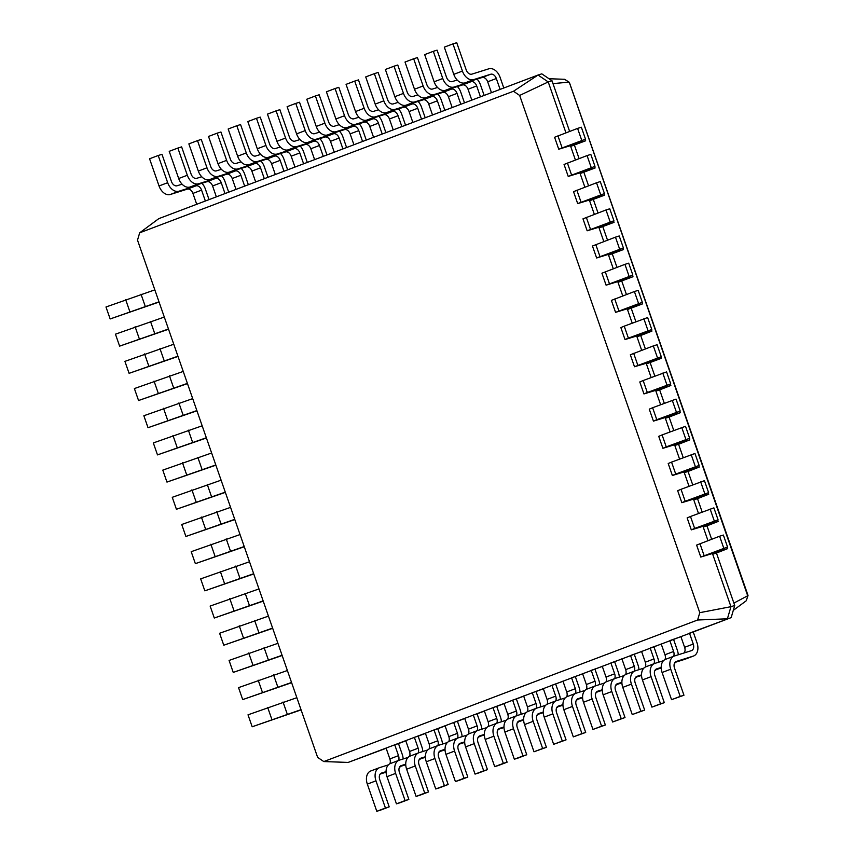 <?xml version="1.0" encoding="UTF-8"?>
<svg xmlns="http://www.w3.org/2000/svg" width="854" height="854" viewBox="0 0 854 854"><rect width="100%" height="100%" fill="white"/><g stroke="black" fill="none" stroke-linecap="round" stroke-linejoin="round"><path stroke-width="1.28" d="M654.271 360.911L634.49 366.74L661.263 356.694L639.934 364.839L661.391 358.306L646.414 363.889L654.196 360.687M651.154 377.511L646.179 363.206M634.49 366.74L630.327 354.773L653.331 345.913L657.1 344.728L661.263 356.694M699.778 612.67L519.659 95.445L548.225 81.941L538.041 75.035L158.791 218.645L139.672 232.811L137.515 240.145L317.635 757.381L323.794 761.565L697.622 620.004L699.778 612.67L730.96 606.682L712.449 553.52M565.946 132.808L548.225 81.941L551.994 80.756L541.799 73.85L538.041 75.035L513.489 91.261L139.672 232.811M575.415 159.997L570.429 145.692M584.883 187.186L579.898 172.882M594.352 214.375L589.367 200.071M603.821 241.565L598.835 227.26M613.289 268.754L608.304 254.449M622.758 295.943L617.773 281.639M632.216 323.132L627.242 308.828M641.685 350.321L636.71 336.017M660.622 404.7L655.648 390.395M670.091 431.889L665.117 417.585M679.56 459.078L674.575 444.774M689.029 486.268L684.043 471.963M698.497 513.457L693.512 499.142M707.966 540.646L702.981 526.331M654.847 376.112L650.172 362.704M657.505 357.869L653.331 345.913M625.021 339.55L628.384 338.131L624.221 326.164L620.858 327.584L625.021 339.55L646.489 333.007L636.945 336.7L640.703 335.515L645.378 348.923M519.659 95.445L513.489 91.261M697.622 620.004L727.405 618.798L730.96 606.682L734.728 605.497L716.453 553.029L712.695 554.203L722.228 550.52L700.771 557.064L727.544 547.008L706.215 555.164L727.672 548.62L716.453 553.029M569.629 131.42L551.994 80.756M570.664 146.376L580.208 142.693L558.751 149.226L585.513 139.181L564.184 147.336L585.652 140.793L570.664 146.376M691.302 529.875L694.654 528.445L690.491 516.489L687.139 517.908L691.302 529.875L712.759 523.331L703.226 527.014L706.984 525.84L711.649 539.248M579.097 158.609L574.432 145.191M580.133 173.565L589.676 169.882L568.22 176.415L594.982 166.37L573.653 174.526L595.121 167.982L580.133 173.565M681.834 502.686L685.196 501.255L681.022 489.299L677.67 490.719L681.834 502.686L703.29 496.142L693.758 499.836L697.515 498.651L702.18 512.058M588.566 185.788L583.901 172.38M589.602 200.754L599.145 197.071L577.688 203.604L604.451 193.559L583.122 201.715L604.579 195.171L589.602 200.754M672.365 475.497L675.727 474.066L671.554 462.11L668.202 463.53L672.365 475.497L693.822 468.953L684.289 472.646L688.046 471.461L692.722 484.869M598.035 212.977L593.37 199.569M599.07 227.943L608.614 224.26L587.157 230.793L613.919 220.748L592.591 228.904L614.047 222.36L599.07 227.943M662.896 448.307L666.259 446.877L662.085 434.921L658.733 436.341L662.896 448.307L684.353 441.764L674.82 445.457L678.578 444.272L683.253 457.68M607.504 240.166L602.839 226.758M608.539 255.132L618.082 251.45L596.626 257.983L623.388 247.938L602.059 256.093L623.516 249.549L608.539 255.132M653.427 421.118L656.79 419.688L652.616 407.732L649.264 409.151L653.427 421.118L674.884 414.574L665.351 418.268L669.109 417.083L673.785 430.491M616.972 267.355L612.307 253.948M618.008 282.322L627.551 278.628L606.094 285.172L632.857 275.127L611.528 283.282L632.985 276.739L618.008 282.322M643.959 393.929L647.321 392.498L643.147 380.542L639.795 381.962L643.959 393.929L665.415 387.385L655.883 391.079L659.64 389.894L664.316 403.301M626.441 294.545L621.776 281.137M627.476 309.511L637.02 305.817L615.563 312.361L642.325 302.316L620.997 310.472L642.454 303.928L627.476 309.511M635.91 321.734L631.234 308.326M643.147 380.542L666.568 371.917L670.732 383.884L649.403 392.029L670.86 385.496L659.64 389.894M552.986 83.617L568.849 82.155L564.633 79.283L569.351 82.336L748.008 595.387L746.236 600.778L748.019 595.494M733.885 603.084L747.698 595.761L569.255 82.208M628.384 338.131L651.794 329.505L630.465 337.661L651.922 331.117L640.703 335.515M323.794 761.565L348.154 762.419L731.163 617.623L734.728 605.497M558.751 149.226L554.588 137.27L577.592 128.399L581.35 127.225L585.513 139.181M700.771 557.064L696.608 545.098L719.612 536.227L723.37 535.052L727.544 547.008M694.654 528.445L718.075 519.819L696.747 527.975L718.203 521.442L706.984 525.84M568.22 176.415L564.056 164.459L587.061 155.588L590.819 154.403L594.982 166.37M690.491 516.489L713.901 507.863L718.075 519.819M685.196 501.255L708.606 492.63L687.278 500.786L708.735 494.252L697.515 498.651M577.688 203.604L573.525 191.648L596.53 182.777L600.287 181.592L604.451 193.559M681.022 489.299L704.433 480.674L708.606 492.63M675.727 474.066L699.138 465.441L677.809 473.596L699.266 467.063L688.046 471.461M587.157 230.793L582.983 218.837L605.998 209.967L609.756 208.782L613.919 220.748M671.554 462.11L694.964 453.485L699.138 465.441M666.259 446.877L689.669 438.262L668.34 446.407L689.797 439.874L678.578 444.272M596.626 257.983L592.452 246.016L615.467 237.156L619.225 235.971L623.388 247.938M662.085 434.921L685.506 426.295L689.669 438.262M656.79 419.688L680.2 411.073L658.872 419.218L680.328 412.685L669.109 417.083M606.094 285.172L601.921 273.205L624.936 264.345L628.693 263.16L632.857 275.127M652.616 407.732L676.037 399.106L680.2 411.073M647.321 392.498L670.732 383.884M615.563 312.361L611.389 300.394L634.394 291.534L638.162 290.349L642.325 302.316M624.221 326.164L647.631 317.539L651.794 329.505M666.974 385.058L662.8 373.102M549.015 78.739L564.611 79.283M733.287 610.375L746.225 600.789M648.037 330.69L643.863 318.723M500.113 89.392L496.323 78.515A5.764 3.939 69.3 0 0 490.666 74.255L473.746 79.582A11.518 7.878 -110.7 0 1 462.43 71.074L452.962 43.885L456.73 42.7L466.199 69.889A5.764 3.939 69.3 0 0 471.846 74.149L488.776 68.822A11.518 7.878 -110.7 0 1 500.092 77.33L503.796 87.994M491.466 92.67L487.677 81.792A5.764 3.939 69.3 0 0 482.03 77.533L465.099 82.859A11.518 7.878 -110.7 0 1 453.784 74.341L444.315 47.151L452.962 43.885M205.366 201.01L201.576 190.132A5.764 3.939 69.3 0 0 195.918 185.873L178.988 191.2A11.518 7.878 -110.7 0 1 167.683 182.692L158.214 155.503L161.972 154.318L171.44 181.507A5.764 3.939 69.3 0 0 177.098 185.756L182.083 184.197M196.719 204.277L192.929 193.41A5.764 3.939 69.3 0 0 187.272 189.15L170.341 194.477A11.518 7.878 -110.7 0 1 159.036 185.958L149.567 158.769L158.214 155.503M480.46 96.833L476.681 85.955A5.764 3.939 69.3 0 0 471.024 81.706L454.093 87.023A11.518 7.878 -110.7 0 1 442.778 78.515L433.309 51.325L437.077 50.14L446.546 77.33A5.764 3.939 69.3 0 0 452.204 81.589L457.189 80.02M471.814 100.11L468.035 89.232A5.764 3.939 69.3 0 0 462.377 84.973L445.446 90.3A11.518 7.878 -110.7 0 1 434.131 81.781L424.673 54.603L433.309 51.325M225.008 193.57L221.229 182.692A5.764 3.939 69.3 0 0 215.571 178.433L198.64 183.759A11.518 7.878 -110.7 0 1 187.325 175.251L177.867 148.062L181.624 146.877L191.093 174.067A5.764 3.939 69.3 0 0 196.751 178.315L201.736 176.757M216.361 196.836L212.582 185.969A5.764 3.939 69.3 0 0 206.924 181.71L189.994 187.026A11.518 7.878 -110.7 0 1 178.689 178.518L169.22 151.329L177.867 148.062M460.818 104.273L457.029 93.396A5.764 3.939 69.3 0 0 451.371 89.147L434.44 94.463A11.518 7.878 -110.7 0 1 423.136 85.955L413.667 58.766L417.425 57.581L426.893 84.77A5.764 3.939 69.3 0 0 432.551 89.029L437.536 87.46M452.172 107.551L448.382 96.673A5.764 3.939 69.3 0 0 442.724 92.413L425.794 97.74A11.518 7.878 -110.7 0 1 414.489 89.232L405.02 62.043L413.667 58.766M244.66 186.129L240.871 175.251A5.764 3.939 69.3 0 0 235.224 170.992L218.293 176.319A11.518 7.878 -110.7 0 1 206.978 167.8L197.509 140.622L201.277 139.437L210.746 166.626A5.764 3.939 69.3 0 0 216.393 170.875L221.389 169.305M236.014 189.396L232.224 178.529A5.764 3.939 69.3 0 0 226.577 174.269L209.646 179.586A11.518 7.878 -110.7 0 1 198.331 171.078L188.862 143.888L197.509 140.622M441.166 111.714L437.376 100.836A5.764 3.939 69.3 0 0 431.718 96.587L414.788 101.904A11.518 7.878 -110.7 0 1 403.483 93.396L394.014 66.206L397.772 65.021L407.241 92.211A5.764 3.939 69.3 0 0 412.898 96.47L417.884 94.901M432.519 114.991L428.729 104.113A5.764 3.939 69.3 0 0 423.072 99.854L406.141 105.181A11.518 7.878 -110.7 0 1 394.836 96.673L385.367 69.484L394.014 66.206M264.313 178.689L260.523 167.811A5.764 3.939 69.3 0 0 254.866 163.552L237.946 168.878A11.518 7.878 -110.7 0 1 226.63 160.36L217.162 133.171L220.919 131.996L230.388 159.186A5.764 3.939 69.3 0 0 236.046 163.434L241.031 161.865M255.666 181.955L251.877 171.088A5.764 3.939 69.3 0 0 246.219 166.829L229.299 172.145A11.518 7.878 -110.7 0 1 217.983 163.637L208.515 136.448L217.162 133.171M421.513 119.154L417.723 108.277A5.764 3.939 69.3 0 0 412.066 104.028L395.146 109.344A11.518 7.878 -110.7 0 1 383.83 100.836L374.362 73.647L378.13 72.462L387.599 99.651A5.764 3.939 69.3 0 0 393.246 103.91L398.231 102.341M412.866 122.432L409.077 111.554A5.764 3.939 69.3 0 0 403.419 107.294L386.499 112.621A11.518 7.878 -110.7 0 1 375.184 104.113L365.715 76.924L374.362 73.647M283.966 171.248L280.176 160.371A5.764 3.939 69.3 0 0 274.518 156.111L257.588 161.438A11.518 7.878 -110.7 0 1 246.283 152.919L236.814 125.73L240.572 124.556L250.041 151.745A5.764 3.939 69.3 0 0 255.698 155.994L260.683 154.425M275.319 174.515L271.529 163.637A5.764 3.939 69.3 0 0 265.872 159.388L248.941 164.705A11.518 7.878 -110.7 0 1 237.636 156.197L228.167 129.007L236.814 125.73M401.86 126.595L398.071 115.717A5.764 3.939 69.3 0 0 392.424 111.468L375.493 116.784A11.518 7.878 -110.7 0 1 364.178 108.277L354.709 81.087L358.477 79.902L367.946 107.092A5.764 3.939 69.3 0 0 373.604 111.351L378.589 109.782M393.214 129.872L389.435 118.994A5.764 3.939 69.3 0 0 383.777 114.735L366.846 120.062A11.518 7.878 -110.7 0 1 355.531 111.554L346.062 84.365L354.709 81.087M303.608 163.797L299.829 152.93A5.764 3.939 69.3 0 0 294.171 148.671L277.24 153.998A11.518 7.878 -110.7 0 1 265.936 145.479L256.467 118.29L260.224 117.115L269.693 144.305A5.764 3.939 69.3 0 0 275.351 148.553L280.336 146.984M294.961 167.074L291.182 156.197A5.764 3.939 69.3 0 0 285.524 151.948L268.594 157.264A11.518 7.878 -110.7 0 1 257.289 148.756L247.82 121.567L256.467 118.29M382.208 134.035L378.429 123.157A5.764 3.939 69.3 0 0 372.771 118.909L355.84 124.225A11.518 7.878 -110.7 0 1 344.536 115.717L335.067 88.528L338.824 87.343L348.293 114.532A5.764 3.939 69.3 0 0 353.951 118.791L358.936 117.222M373.572 137.313L369.782 126.435A5.764 3.939 69.3 0 0 364.124 122.186L347.194 127.502A11.518 7.878 -110.7 0 1 335.889 118.994L326.42 91.805L335.067 88.528M323.26 156.357L319.471 145.49A5.764 3.939 69.3 0 0 313.824 141.23L296.893 146.546A11.518 7.878 -110.7 0 1 285.578 138.038L276.109 110.849L279.877 109.675L289.346 136.853A5.764 3.939 69.3 0 0 294.993 141.113L299.989 139.544M314.614 159.634L310.824 148.756A5.764 3.939 69.3 0 0 305.177 144.507L288.246 149.824A11.518 7.878 -110.7 0 1 276.931 141.316L267.462 114.126L276.109 110.849M362.566 141.476L358.776 130.609A5.764 3.939 69.3 0 0 353.118 126.349L336.188 131.665A11.518 7.878 -110.7 0 1 324.883 123.157L315.414 95.968L319.172 94.783L328.641 121.973A5.764 3.939 69.3 0 0 334.298 126.232L339.284 124.663M353.919 144.753L350.129 133.875A5.764 3.939 69.3 0 0 344.472 129.627L327.541 134.943A11.518 7.878 -110.7 0 1 316.236 126.435L306.767 99.245L315.414 95.968M342.913 148.916L339.123 138.049A5.764 3.939 69.3 0 0 333.466 133.79L316.546 139.106A11.518 7.878 -110.7 0 1 305.23 130.598L295.762 103.409L299.53 102.224L308.988 129.413A5.764 3.939 69.3 0 0 314.646 133.672L319.631 132.103M334.266 152.193L330.477 141.316A5.764 3.939 69.3 0 0 324.819 137.067L307.899 142.383A11.518 7.878 -110.7 0 1 296.584 133.875L287.115 106.686L295.762 103.409M348.154 762.419L386.147 748.264M680.83 636.433L684.62 647.311L693.267 644.044L689.477 633.166L731.163 617.623M386.072 748.051L389.862 758.928A5.764 3.939 -110.7 0 1 389.862 763.786M403.152 758.96A11.518 7.878 69.3 0 0 402.277 754.477L398.487 743.599L394.719 744.784L398.508 755.651A5.764 3.939 -110.7 0 1 398.53 760.466M398.487 743.599L405.799 740.824M661.177 643.884L664.967 654.751L673.614 651.485L669.824 640.607L680.905 636.646M405.725 740.61L409.514 751.488A5.764 3.939 -110.7 0 1 409.514 756.345M422.805 751.52A11.518 7.878 69.3 0 0 421.919 747.036L418.14 736.159L414.371 737.344L418.161 748.211A5.764 3.939 -110.7 0 1 418.172 753.025M418.14 736.159L425.452 733.383M641.525 651.324L645.314 662.192L653.961 658.925L650.172 648.047L661.252 644.097M425.377 733.17L429.167 744.047A5.764 3.939 -110.7 0 1 429.156 748.905M442.457 744.08A11.518 7.878 69.3 0 0 441.571 739.596L437.782 728.718L434.024 729.903L437.814 740.77A5.764 3.939 -110.7 0 1 437.824 745.585M437.782 728.718L445.105 725.943M621.883 658.765L625.662 669.632L634.308 666.366L630.53 655.488L641.6 651.538M445.03 725.729L448.809 736.607A5.764 3.939 -110.7 0 1 448.809 741.464M462.11 736.639A11.518 7.878 69.3 0 0 461.224 732.145L457.434 721.278L453.677 722.452L457.456 733.33A5.764 3.939 -110.7 0 1 457.477 738.144M457.434 721.278L464.747 718.502M602.23 666.205L606.02 677.073L614.666 673.806L610.877 662.928L621.958 658.978M464.672 718.289L468.462 729.167A5.764 3.939 -110.7 0 1 468.462 734.024M481.752 729.199A11.518 7.878 69.3 0 0 480.877 724.704L477.087 713.837L473.319 715.011L477.108 725.889A5.764 3.939 -110.7 0 1 477.13 730.704M477.087 713.837L484.399 711.062M582.577 673.646L586.367 684.524L595.014 681.246L591.224 670.369L602.305 666.419M484.325 710.848L488.114 721.726A5.764 3.939 -110.7 0 1 488.114 726.573M501.405 721.758A11.518 7.878 69.3 0 0 500.519 717.264L496.74 706.397L492.971 707.571L496.761 718.449A5.764 3.939 -110.7 0 1 496.782 723.253M496.74 706.397L504.052 703.621M562.925 681.086L566.714 691.964L575.361 688.687L571.572 677.809L582.652 673.859M503.977 703.408L507.767 714.286A5.764 3.939 -110.7 0 1 507.756 719.132M521.057 714.318A11.518 7.878 69.3 0 0 520.171 709.823L516.382 698.956L512.624 700.131L516.414 711.008A5.764 3.939 -110.7 0 1 516.424 715.812M516.382 698.956L523.705 696.181M543.283 688.527L547.062 699.405L555.708 696.127L551.919 685.25L562.999 681.3M523.63 695.967L527.42 706.845A5.764 3.939 -110.7 0 1 527.409 711.692M540.71 706.877A11.518 7.878 69.3 0 0 539.824 702.383L536.034 691.505L532.277 692.69L536.056 703.568A5.764 3.939 -110.7 0 1 536.077 708.372M536.034 691.505L543.357 688.74M723.776 548.193L719.612 536.227M581.755 140.366L577.592 128.399M714.307 521.004L710.144 509.037M591.224 167.555L587.061 155.588M704.838 493.815L700.675 481.859M600.693 194.744L596.53 182.777M695.369 466.626L691.206 454.67M610.162 221.933L605.998 209.967M685.901 439.436L681.738 427.48M619.63 249.122L615.467 237.156M676.432 412.247L672.269 400.291M629.099 276.312L624.936 264.345M638.568 303.501L634.394 291.534M201.939 183.279A11.518 7.878 -110.7 0 1 205.334 188.947L209.049 199.612M477.034 79.102A11.518 7.878 -110.7 0 1 480.439 84.77L484.154 95.434M221.581 175.839A11.518 7.878 -110.7 0 1 224.986 181.507L228.701 192.171M457.392 86.542A11.518 7.878 -110.7 0 1 460.786 92.211L464.501 102.875M241.234 168.398A11.518 7.878 -110.7 0 1 244.639 174.067L248.354 184.731M437.739 93.983A11.518 7.878 -110.7 0 1 441.134 99.662L444.849 110.315M260.886 160.958A11.518 7.878 -110.7 0 1 264.281 166.626L267.996 177.29M418.086 101.423A11.518 7.878 -110.7 0 1 421.492 107.102L425.196 117.756M280.539 153.517A11.518 7.878 -110.7 0 1 283.934 159.186L287.649 169.85M398.434 108.864A11.518 7.878 -110.7 0 1 401.839 114.543L405.554 125.196M300.192 146.077A11.518 7.878 -110.7 0 1 303.586 151.745L307.301 162.409M378.792 116.304A11.518 7.878 -110.7 0 1 382.186 121.983L385.901 132.637M319.834 138.626A11.518 7.878 -110.7 0 1 323.239 144.305L326.954 154.969M359.139 123.745A11.518 7.878 -110.7 0 1 362.534 129.424L366.249 140.077M339.486 131.185A11.518 7.878 -110.7 0 1 342.892 136.864L346.596 147.528M154.83 289.869L105.981 306.992L110.155 318.948L159.068 302.049M301.014 709.663L252.176 726.775L301.088 709.887M158.993 301.825L110.155 318.948M296.85 697.697L248.012 714.819L252.176 726.775M164.299 317.058L115.45 334.181L119.624 346.137L168.537 329.238M291.545 682.474L242.707 699.597L291.62 682.698M168.462 329.014L119.624 346.137M287.382 670.507L238.544 687.63L242.707 699.597M173.757 344.247L124.919 361.37L129.093 373.326L178.006 356.428M282.076 655.285L233.238 672.408L282.151 655.509M177.931 356.203L129.093 373.326M277.913 643.318L229.075 660.441L233.238 672.408M183.226 371.437L134.388 388.559L138.561 400.515L187.474 383.617M272.607 628.096L223.769 645.218L272.682 628.32M187.4 383.393L138.561 400.515M268.444 616.129L219.606 633.252L223.769 645.218M192.694 398.626L143.856 415.738L148.02 427.705L196.943 410.806M263.139 600.906L214.301 618.029L263.224 601.131M196.868 410.582L148.02 427.705M258.975 588.94L210.137 606.062L214.301 618.029M202.163 425.804L153.325 442.927L157.488 454.894L206.412 437.995M253.67 573.717L204.832 590.84L253.755 573.941M206.337 437.771L157.488 454.894M249.507 561.751L200.669 578.873L204.832 590.84M211.632 452.994L162.794 470.116L166.957 482.083L215.881 465.184M244.201 546.528L195.363 563.651L244.287 546.752M215.795 464.96L166.957 482.083M240.038 534.561L191.2 551.684L195.363 563.651M221.101 480.183L172.262 497.306L176.426 509.272L225.349 492.374M234.733 519.339L185.894 536.461L234.818 519.563M225.264 492.15L176.426 509.272M230.569 507.372L181.731 524.495L185.894 536.461M371.063 770.874A11.518 7.878 69.3 0 0 370.775 770.97A11.518 7.878 69.3 0 0 367.327 784.111L376.795 811.3L380.564 810.115L389.21 806.849L379.742 779.659A5.764 3.939 -110.7 0 1 381.46 773.083A5.764 3.939 -110.7 0 1 381.61 773.03L386.083 771.632M380.201 774.034L386.093 772.176M693.267 644.044A5.764 3.939 -110.7 0 1 691.537 650.609A5.764 3.939 -110.7 0 1 691.398 650.663L674.468 655.979A11.518 7.878 69.3 0 0 674.169 656.085A11.518 7.878 69.3 0 0 670.732 669.216L680.2 696.405L683.958 695.231L674.489 668.041A5.764 3.939 -110.7 0 1 676.219 661.466A5.764 3.939 -110.7 0 1 676.357 661.423L693.288 656.096A11.518 7.878 69.3 0 0 693.576 656A11.518 7.878 69.3 0 0 697.024 642.859L693.234 631.981M388.399 764.864L379.71 767.597A11.518 7.878 69.3 0 0 379.422 767.703A11.518 7.878 69.3 0 0 375.973 780.834L385.442 808.023L389.21 806.849M399.394 767.362A11.518 7.878 69.3 0 0 400.857 766.273M684.62 647.311A5.764 3.939 -110.7 0 1 684.15 652.936M665.821 659.256A11.518 7.878 69.3 0 0 665.522 659.352A11.518 7.878 69.3 0 0 662.085 672.493L671.554 699.682L683.958 695.231M674.959 662.416L684.641 659.373A11.518 7.878 69.3 0 0 684.929 659.267A11.518 7.878 69.3 0 0 685.218 659.149M390.716 763.433A11.518 7.878 69.3 0 0 390.427 763.529A11.518 7.878 69.3 0 0 386.979 776.67L396.448 803.86L400.216 802.675L408.852 799.397L399.394 772.219A5.764 3.939 -110.7 0 1 401.113 765.643A5.764 3.939 -110.7 0 1 401.263 765.59L405.735 764.191M399.853 766.593L405.746 764.736M673.614 651.485A5.764 3.939 -110.7 0 1 673.625 656.288M663.505 660.686L654.815 663.419A11.518 7.878 69.3 0 0 654.527 663.526A11.518 7.878 69.3 0 0 651.079 676.667L660.548 703.845L664.305 702.671L654.837 675.482A5.764 3.939 -110.7 0 1 656.566 668.906A5.764 3.939 -110.7 0 1 656.705 668.863L661.188 667.454M674.5 663.184A11.518 7.878 69.3 0 0 675.952 662.106M678.257 654.783A11.518 7.878 69.3 0 0 677.371 650.3L673.582 639.422M408.052 757.423L399.362 760.156A11.518 7.878 69.3 0 0 399.074 760.252A11.518 7.878 69.3 0 0 395.626 773.393L405.095 800.582L408.852 799.397M419.047 759.921A11.518 7.878 69.3 0 0 420.499 758.832M664.967 654.751A5.764 3.939 -110.7 0 1 664.967 659.608M646.168 666.696A11.518 7.878 69.3 0 0 645.88 666.793A11.518 7.878 69.3 0 0 642.432 679.933L651.901 707.123L664.305 702.671M655.306 669.856L661.199 667.999M410.368 755.993A11.518 7.878 69.3 0 0 410.08 756.089A11.518 7.878 69.3 0 0 406.632 769.23L416.101 796.419L419.858 795.234L428.505 791.957L419.036 764.768A5.764 3.939 -110.7 0 1 420.766 758.203A5.764 3.939 -110.7 0 1 420.905 758.149L425.377 756.751M419.506 759.153L425.399 757.295M653.961 658.925A5.764 3.939 -110.7 0 1 653.983 663.729M643.852 668.127L635.162 670.86A11.518 7.878 69.3 0 0 634.874 670.966A11.518 7.878 69.3 0 0 631.426 684.107L640.895 711.297L644.663 710.112L635.195 682.922A5.764 3.939 -110.7 0 1 636.913 676.347A5.764 3.939 -110.7 0 1 637.063 676.304L641.535 674.895M654.847 670.625A11.518 7.878 69.3 0 0 656.31 669.547M658.605 662.234A11.518 7.878 69.3 0 0 657.719 657.74L653.94 646.862M427.705 749.983L419.015 752.716A11.518 7.878 69.3 0 0 418.716 752.812A11.518 7.878 69.3 0 0 415.279 765.953L424.748 793.142L428.505 791.957M438.689 752.481A11.518 7.878 69.3 0 0 440.152 751.392M645.314 662.192A5.764 3.939 -110.7 0 1 645.314 667.049M626.516 674.137A11.518 7.878 69.3 0 0 626.228 674.233A11.518 7.878 69.3 0 0 622.779 687.374L632.248 714.563L644.663 710.112M635.654 677.297L641.546 675.45M430.021 748.552A11.518 7.878 69.3 0 0 429.722 748.648A11.518 7.878 69.3 0 0 426.285 761.789L435.753 788.979L439.511 787.794L448.158 784.516L438.689 757.327A5.764 3.939 -110.7 0 1 440.408 750.762A5.764 3.939 -110.7 0 1 440.557 750.709L445.03 749.3M439.159 751.712L445.051 749.855M634.308 666.366A5.764 3.939 -110.7 0 1 634.33 671.169M624.199 675.578L615.52 678.3A11.518 7.878 69.3 0 0 615.222 678.407A11.518 7.878 69.3 0 0 611.784 691.548L621.242 718.737L625.011 717.552L615.542 690.363A5.764 3.939 -110.7 0 1 617.261 683.787A5.764 3.939 -110.7 0 1 617.41 683.744L621.883 682.335M635.195 678.065A11.518 7.878 69.3 0 0 636.657 676.987M638.963 669.675A11.518 7.878 69.3 0 0 638.077 665.181L634.287 654.303M447.347 742.542L438.668 745.275A11.518 7.878 69.3 0 0 438.369 745.371A11.518 7.878 69.3 0 0 434.932 758.512L444.4 785.701L448.158 784.516M458.342 745.04A11.518 7.878 69.3 0 0 459.804 743.951M625.662 669.632A5.764 3.939 -110.7 0 1 625.662 674.489M606.874 681.577A11.518 7.878 69.3 0 0 606.575 681.684A11.518 7.878 69.3 0 0 603.137 694.814L612.606 722.004L625.011 717.552M616.001 684.737L621.904 682.89M449.663 741.112A11.518 7.878 69.3 0 0 449.375 741.208A11.518 7.878 69.3 0 0 445.927 754.349L455.395 781.538L459.164 780.353L467.811 777.076L458.342 749.887A5.764 3.939 -110.7 0 1 460.06 743.322A5.764 3.939 -110.7 0 1 460.21 743.268L464.683 741.859M458.801 744.272L464.693 742.414M614.666 673.806A5.764 3.939 -110.7 0 1 614.677 678.61M604.557 683.019L595.868 685.741A11.518 7.878 69.3 0 0 595.569 685.847A11.518 7.878 69.3 0 0 592.132 698.988L601.6 726.178L605.358 724.993L595.889 697.803A5.764 3.939 -110.7 0 1 597.608 691.238A5.764 3.939 -110.7 0 1 597.757 691.185L602.23 689.776M615.542 685.506A11.518 7.878 69.3 0 0 617.004 684.428M619.31 677.115A11.518 7.878 69.3 0 0 618.424 672.621L614.634 661.743M466.999 735.102L458.31 737.835A11.518 7.878 69.3 0 0 458.022 737.931A11.518 7.878 69.3 0 0 454.574 751.072L464.042 778.261L467.811 777.076M477.994 737.6A11.518 7.878 69.3 0 0 479.457 736.511M606.02 677.073A5.764 3.939 -110.7 0 1 606.009 681.93M587.221 689.018A11.518 7.878 69.3 0 0 586.922 689.125A11.518 7.878 69.3 0 0 583.485 702.255L592.954 729.444L605.358 724.993M596.359 692.178L602.251 690.331M469.316 733.661A11.518 7.878 69.3 0 0 469.027 733.767A11.518 7.878 69.3 0 0 465.579 746.908L475.048 774.098L478.816 772.913L487.463 769.635L477.994 742.446A5.764 3.939 -110.7 0 1 479.713 735.881A5.764 3.939 -110.7 0 1 479.863 735.828L484.335 734.419M478.453 736.831L484.346 734.974M595.014 681.246A5.764 3.939 -110.7 0 1 595.024 686.05M584.905 690.459L576.215 693.181A11.518 7.878 69.3 0 0 575.927 693.288A11.518 7.878 69.3 0 0 572.479 706.429L581.948 733.618L585.705 732.433L576.236 705.244A5.764 3.939 -110.7 0 1 577.966 698.679A5.764 3.939 -110.7 0 1 578.105 698.625L582.588 697.216M595.889 692.946A11.518 7.878 69.3 0 0 597.352 691.868M599.657 684.556A11.518 7.878 69.3 0 0 598.771 680.062L594.982 669.184M486.652 727.661L477.962 730.394A11.518 7.878 69.3 0 0 477.674 730.49A11.518 7.878 69.3 0 0 474.226 743.631L483.695 770.82L487.463 769.635M497.647 730.159A11.518 7.878 69.3 0 0 499.099 729.07M586.367 684.524A5.764 3.939 -110.7 0 1 586.367 689.37M567.568 696.458A11.518 7.878 69.3 0 0 567.28 696.565A11.518 7.878 69.3 0 0 563.832 709.695L573.301 736.885L585.705 732.433M576.706 699.618L582.599 697.771M488.968 726.22A11.518 7.878 69.3 0 0 488.68 726.327A11.518 7.878 69.3 0 0 485.232 739.468L494.701 766.657L498.458 765.472L507.105 762.195L497.636 735.006A5.764 3.939 -110.7 0 1 499.366 728.441A5.764 3.939 -110.7 0 1 499.505 728.387L503.988 726.978M498.106 729.38L503.999 727.533M575.361 688.687A5.764 3.939 -110.7 0 1 575.382 693.491M565.252 697.899L556.562 700.632A11.518 7.878 69.3 0 0 556.274 700.728A11.518 7.878 69.3 0 0 552.826 713.869L562.295 741.058L566.063 739.874L556.594 712.684A5.764 3.939 -110.7 0 1 558.313 706.119A5.764 3.939 -110.7 0 1 558.463 706.066L562.935 704.657M576.247 700.387A11.518 7.878 69.3 0 0 577.699 699.309M580.005 691.996A11.518 7.878 69.3 0 0 579.119 687.502L575.34 676.624M506.305 720.221L497.615 722.954A11.518 7.878 69.3 0 0 497.327 723.05A11.518 7.878 69.3 0 0 493.879 736.191L503.348 763.38L507.105 762.195M517.289 722.719A11.518 7.878 69.3 0 0 518.752 721.63M566.714 691.964A5.764 3.939 -110.7 0 1 566.714 696.811M547.916 703.899A11.518 7.878 69.3 0 0 547.627 704.006A11.518 7.878 69.3 0 0 544.179 717.146L553.648 744.325L566.063 739.874M557.054 707.059L562.946 705.212M508.621 718.78A11.518 7.878 69.3 0 0 508.322 718.887A11.518 7.878 69.3 0 0 504.885 732.027L514.354 759.217L518.111 758.032L526.758 754.755L517.289 727.565A5.764 3.939 -110.7 0 1 519.008 721A5.764 3.939 -110.7 0 1 519.157 720.947L523.63 719.538M517.759 721.94L523.651 720.093M555.708 696.127A5.764 3.939 -110.7 0 1 555.73 700.931M545.599 705.34L536.91 708.073A11.518 7.878 69.3 0 0 536.622 708.169A11.518 7.878 69.3 0 0 533.174 721.31L542.642 748.499L546.411 747.314L536.942 720.125A5.764 3.939 -110.7 0 1 538.66 713.56A5.764 3.939 -110.7 0 1 538.81 713.506L543.283 712.097M556.594 707.827A11.518 7.878 69.3 0 0 558.057 706.749M560.352 699.437A11.518 7.878 69.3 0 0 559.477 694.942L555.687 684.065M525.957 712.78L517.268 715.513A11.518 7.878 69.3 0 0 516.969 715.609A11.518 7.878 69.3 0 0 513.532 728.75L523 755.939L526.758 754.755M536.942 715.268A11.518 7.878 69.3 0 0 538.404 714.19M547.062 699.405A5.764 3.939 -110.7 0 1 547.062 704.251M528.274 711.339A11.518 7.878 69.3 0 0 527.975 711.446A11.518 7.878 69.3 0 0 524.537 724.587L533.996 751.776L546.411 747.314M537.401 714.499L543.293 712.652M376.795 811.3L385.442 808.023M671.554 699.682L680.2 696.405M396.448 803.86L405.095 800.582M651.901 707.123L660.548 703.845M416.101 796.419L424.748 793.142M632.248 714.563L640.895 711.297M435.753 788.979L444.4 785.701M612.606 722.004L621.242 718.737M455.395 781.538L464.042 778.261M592.954 729.444L601.6 726.178M475.048 774.098L483.695 770.82M573.301 736.885L581.948 733.618M494.701 766.657L503.348 763.38M553.648 744.325L562.295 741.058M514.354 759.217L523 755.939M533.996 751.776L542.642 748.499M637.853 365.32L633.689 353.353M658.37 359.118L657.964 357.943M667.839 386.307L667.433 385.133M648.901 331.928L648.496 330.754M496.323 78.515L487.677 81.792M201.576 190.132L192.929 193.41M476.681 85.955L468.035 89.232M221.229 182.692L212.582 185.969M457.029 93.396L448.382 96.673M240.871 175.251L232.224 178.529M437.376 100.836L428.729 104.113M260.523 167.811L251.877 171.088M417.723 108.277L409.077 111.554M280.176 160.371L271.529 163.637M398.071 115.717L389.435 118.994M299.829 152.93L291.182 156.197M378.429 123.157L369.782 126.435M319.471 145.49L310.824 148.756M358.776 130.609L350.129 133.875M339.123 138.049L330.477 141.316M389.862 758.928L398.508 755.651M409.514 751.488L418.161 748.211M429.167 744.047L437.814 740.77M448.809 736.607L457.456 733.33M468.462 729.167L477.108 725.889M488.114 721.726L496.761 718.449M507.767 714.286L516.414 711.008M527.42 706.845L536.056 703.568M724.651 549.442L724.235 548.257M704.123 555.634L699.96 543.667M582.631 141.604L582.214 140.43M562.103 147.806L557.94 135.839M715.182 522.253L714.766 521.068M592.1 168.793L591.683 167.619M571.572 174.995L567.408 163.029M705.714 495.064L705.308 493.879M601.568 195.982L601.152 194.808M581.04 202.184L576.877 190.218M696.245 467.875L695.839 466.7M611.037 223.172L610.621 221.997M590.509 229.374L586.346 217.407M686.776 440.685L686.37 439.511M620.495 250.361L620.089 249.187M599.978 256.563L595.814 244.596M677.307 413.496L676.902 412.322M629.964 277.55L629.558 276.376M609.446 283.752L605.283 271.785M639.432 304.739L639.027 303.565M618.915 310.941L614.752 298.975M490.666 74.255L482.03 77.533M195.918 185.873L187.272 189.15M471.024 81.706L462.377 84.973M215.571 178.433L206.924 181.71M451.371 89.147L442.724 92.413M235.224 170.992L226.577 174.269M431.718 96.587L423.072 99.854M254.866 163.552L246.219 166.829M412.066 104.028L403.419 107.294M274.518 156.111L265.872 159.388M392.424 111.468L383.777 114.735M294.171 148.671L285.524 151.948M372.771 118.909L364.124 122.186M313.824 141.23L305.177 144.507M353.118 126.349L344.472 129.627M333.466 133.79L324.819 137.067M462.43 71.074L453.784 74.341M473.746 79.582L465.099 82.859M167.683 182.692L159.036 185.958M178.988 191.2L170.341 194.477M442.778 78.515L434.131 81.781M454.093 87.023L445.446 90.3M187.325 175.251L178.689 178.518M198.64 183.759L189.994 187.026M423.136 85.955L414.489 89.232M434.44 94.463L425.794 97.74M206.978 167.8L198.331 171.078M218.293 176.319L209.646 179.586M403.483 93.396L394.836 96.673M414.788 101.904L406.141 105.181M226.63 160.36L217.983 163.637M237.946 168.878L229.299 172.145M383.83 100.836L375.184 104.113M395.146 109.344L386.499 112.621M246.283 152.919L237.636 156.197M257.588 161.438L248.941 164.705M364.178 108.277L355.531 111.554M375.493 116.784L366.846 120.062M265.936 145.479L257.289 148.756M277.24 153.998L268.594 157.264M344.536 115.717L335.889 118.994M355.84 124.225L347.194 127.502M285.578 138.038L276.931 141.316M296.893 146.546L288.246 149.824M324.883 123.157L316.236 126.435M336.188 131.665L327.541 134.943M305.23 130.598L296.584 133.875M316.546 139.106L307.899 142.383M125.634 299.551L129.797 311.507M141.017 294.203L145.191 306.17M267.654 707.379L271.828 719.335M283.037 702.031L287.211 713.997M135.103 326.74L139.266 338.696M150.485 321.392L154.649 333.359M258.186 680.19L262.359 692.146M273.568 674.841L277.742 686.808M144.572 353.93L148.735 365.886M159.954 348.581L164.117 360.548M248.717 653L252.891 664.967M264.11 647.663L268.273 659.619M154.04 381.108L158.203 393.075M169.423 375.771L173.586 387.737M239.248 625.811L243.422 637.778M254.641 620.474L258.805 632.43M163.509 408.297L167.672 420.264M178.892 402.96L183.055 414.927M229.79 598.622L233.953 610.589M245.173 593.284L249.336 605.24M172.978 435.487L177.141 447.453M188.36 430.149L192.524 442.116M220.321 571.433L224.485 583.399M235.704 566.095L239.867 578.051M182.446 462.676L186.61 474.643M197.829 457.338L201.992 469.305M210.853 544.244L215.016 556.21M226.235 538.906L230.399 550.862M191.915 489.865L196.078 501.832M207.298 484.528L211.461 496.494M201.384 517.054L205.547 529.021M216.767 511.717L220.93 523.673M367.327 784.111L375.973 780.834M684.641 659.373L693.288 656.096M662.085 672.493L670.732 669.216M386.979 776.67L395.626 773.393M642.432 679.933L651.079 676.667M406.632 769.23L415.279 765.953M622.779 687.374L631.426 684.107M426.285 761.789L434.932 758.512M603.137 694.814L611.784 691.548M445.927 754.349L454.574 751.072M583.485 702.255L592.132 698.988M465.579 746.908L474.226 743.631M563.832 709.695L572.479 706.429M485.232 739.468L493.879 736.191M544.179 717.146L552.826 713.869M504.885 732.027L513.532 728.75M524.537 724.587L533.174 721.31M660.879 356.833L661.391 358.306M670.347 384.022L670.86 385.496M651.41 329.644L651.922 331.117M727.16 547.158L727.672 548.62M585.139 139.33L585.652 140.793M717.691 519.969L718.203 521.442M594.608 166.519L595.121 167.982M708.222 492.779L708.735 494.252M604.077 193.709L604.579 195.171M698.753 465.59L699.266 467.063M613.535 220.898L614.047 222.36M689.285 438.401L689.797 439.874M623.004 248.076L623.516 249.549M679.816 411.212L680.328 412.685M632.472 275.266L632.985 276.739M641.941 302.455L642.454 303.928M379.422 767.703L370.775 770.97M693.576 656L684.929 659.267M674.169 656.085L665.522 659.352M399.074 760.252L390.427 763.529M654.527 663.526L645.88 666.793M418.716 752.812L410.08 756.089M634.874 670.966L626.228 674.233M438.369 745.371L429.722 748.648M615.222 678.407L606.575 681.684M458.022 737.931L449.375 741.208M595.569 685.847L586.922 689.125M477.674 730.49L469.027 733.767M575.927 693.288L567.28 696.565M497.327 723.05L488.68 726.327M556.274 700.728L547.627 704.006M516.969 715.609L508.322 718.887M536.622 708.169L527.975 711.446"/></g></svg>
